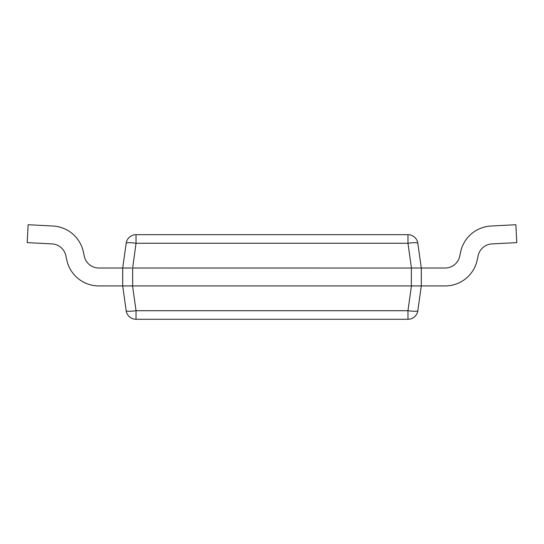 <?xml version="1.0" encoding="UTF-8"?>
<svg xmlns="http://www.w3.org/2000/svg" width="544" height="544" viewBox="0 0 544 544"><rect width="100%" height="100%" fill="white"/><g stroke="black" fill="none" stroke-linecap="round" stroke-linejoin="round"><path stroke-width="0.82" d="M130.261 285.933L130.757 285.933M131.505 285.933L132.648 285.933L132.648 268.015L412.495 268.022M131.505 268.022L122.699 268.015L122.699 285.933L132.552 285.933L136.034 310.712L136.034 319.28A9.955 9.955 0 0 1 126.181 310.712A9.955 1.374 -8 0 0 136.034 310.712L407.966 310.712A9.955 1.374 8 0 0 417.819 310.712A9.955 9.955 0 0 1 407.966 319.28L136.034 319.28M132.648 285.933L412.495 285.933M413.243 285.933L419.322 285.933M407.966 319.28L407.966 310.712L411.448 285.933L421.301 285.933L417.819 310.712M98.886 268.015A14.933 14.933 0 0 1 84.279 256.19A14.933 14.933 0 0 0 98.886 268.015A14.933 14.933 0 0 1 84.279 256.19A14.933 14.933 0 0 0 98.886 268.015L122.699 268.015L126.181 243.243A9.955 9.955 0 0 1 136.034 234.675L136.034 243.243L132.648 268.015M124.678 268.015L130.757 268.015M83.388 251.994L84.279 256.19L83.388 251.994A32.844 32.844 0 0 0 52.979 226.025L28.138 224.72L27.2 242.61L52.04 243.916A14.933 14.933 0 0 1 65.865 255.721L66.756 259.916A32.844 32.844 0 0 0 98.886 285.933L122.699 285.933L126.181 310.712M413.243 268.015L419.322 268.015M421.301 268.015L411.448 268.015L407.966 243.243L407.966 234.675A9.955 9.955 0 0 1 417.819 243.243A9.955 1.374 172 0 0 407.966 243.243L136.034 243.243A9.955 1.374 -172 0 0 126.181 243.243A9.955 9.955 0 0 1 136.034 234.675L407.966 234.675A9.955 9.955 0 0 1 417.819 243.243L421.301 268.015L421.301 285.933L445.114 285.933A32.844 32.844 0 0 0 477.244 259.916L478.135 255.721A14.933 14.933 0 0 1 491.96 243.916L516.8 242.61L515.862 224.72L491.021 226.025A32.844 32.844 0 0 0 460.612 251.994L459.721 256.19A14.933 14.933 0 0 1 445.114 268.015L421.301 268.015M421.301 285.933L445.114 285.933M459.721 256.19A14.933 14.933 0 0 1 445.114 268.015A14.933 14.933 0 0 0 459.721 256.19A14.933 14.933 0 0 1 445.114 268.015M515.862 224.72L491.021 226.025M491.96 243.916A14.933 14.933 0 0 0 478.135 255.721A14.933 14.933 0 0 1 491.96 243.916A14.933 14.933 0 0 0 478.135 255.721M52.04 243.916A14.933 14.933 0 0 1 65.865 255.721A14.933 14.933 0 0 0 52.04 243.916A14.933 14.933 0 0 1 65.865 255.721L66.756 259.916M28.138 224.72L52.979 226.025M122.699 285.933L98.886 285.933M411.352 285.933L411.352 268.015"/></g></svg>
